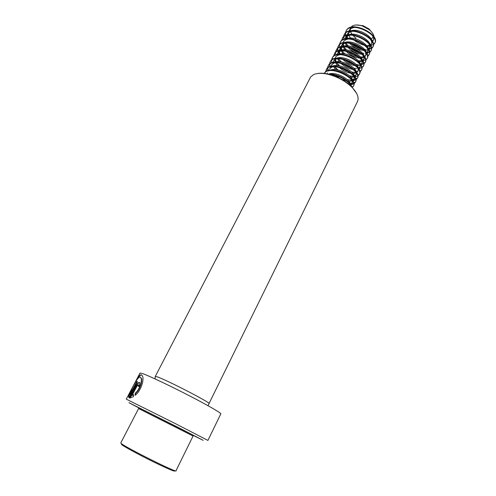 <?xml version="1.0" encoding="UTF-8"?>
<svg xmlns="http://www.w3.org/2000/svg" width="496" height="496" viewBox="0 0 496 496"><rect width="100%" height="100%" fill="white"/><g stroke="black" fill="none" stroke-linecap="round" stroke-linejoin="round"><path stroke-width="0.74" d="M137.423 381.647L136.846 381.387L129.94 394.531C130.305 390.687 138.018 375.664 140.269 377.171L140.969 377.995C142.426 380.674 139.748 389.422 135.228 393.297L135.154 395.343C141.124 390.699 144.417 379.446 142.414 375.962L141.472 374.877C140.046 374.548 138.229 376.464 136.022 380.637L126.282 399.156L175.193 423.522L207.917 440.436M136.846 381.387L137.448 381.604L128.979 397.73L128.662 397.091C128.532 395.783 129.214 393.657 130.721 390.705M139.953 373.153L142.222 373.451C148.44 375.559 169.452 385.466 189.162 395.653C208.915 405.846 222.468 413.769 220.757 413.955L207.929 440.405M140.188 408.611L128.966 402.696L179.496 428.073L203.217 440.349L192.188 434.874M309.888 78.436L310.62 77.035L313.404 74.722C316.882 73.055 321.718 72.9 327.906 74.251C337.286 76.62 345.297 80.972 351.949 87.302C357.684 93.329 359.414 98.307 357.132 102.238L209.033 403.527M317.335 73.551C320.416 72.974 324.08 73.16 328.333 74.115C337.466 76.415 345.272 80.656 351.751 86.831L356.618 93.397M133.629 394.611L132.054 395.479L137.187 385.69L138.378 384.853L138.142 386.099L139.215 386.57L139.847 382.788C138.998 381.895 137.832 382.745 136.35 385.342L129.679 398.052L133.492 396.626L133.629 394.611M133.598 395.008L132.054 395.479M138.434 384.877L138.465 386.241M139.674 382.54C138.744 382.559 137.745 383.544 136.679 385.51L130.088 398.071M141.726 375.019C140.523 374.759 139.029 376.173 137.249 379.273M130.429 392.218C129.338 394.518 128.861 396.199 129.003 397.271L129.078 397.538M137.175 381.56L130.274 394.698L129.94 394.531M140.473 377.295L141.286 378.157C142.73 380.81 140.046 389.571 135.538 393.458L135.228 393.297M135.538 393.458L135.47 395.033M174.245 470.444C176.477 472.49 169.837 469.768 154.324 462.291C140.021 455.285 124.651 446.977 121.694 444.676L121.489 443.939M192.138 434.719C192.981 435.122 192.975 435.097 192.113 434.639L192.429 435.693L193.049 436.046L176.006 470.723C179.161 474.114 126.864 448.179 121.396 443.61L120.819 442.841M192.429 435.693L138.613 408.543M192.113 434.639L140.424 408.524M350.536 85.672C352.327 80.445 335.873 70.897 328.482 74.146C337.001 73.253 350.486 81.034 351.751 86.831L351.949 87.302L353.394 86.068C359.352 78.814 329.697 63.662 324.582 72.906L324.291 73.414M349.984 85.176C349.184 80.377 337.584 73.681 330.342 74.629M327.534 72.999L327.112 73.854M350.387 83.855L352.005 82.782M350.554 84.549L352.129 82.609C356.55 77.457 336.313 65.565 329.356 70.742M351.639 83.601C355.179 79.515 341.527 69.434 332.456 70.624M353.611 79.645L354.101 78.659C358.645 73.296 337.671 61.281 331.099 66.985L329.561 69.056L330.596 67.971C337.162 62.285 358.143 74.301 353.611 79.645L352.544 80.588M352.396 79.906L353.977 78.827M337.317 75.479L345.656 79.682M354.535 76.644L355.57 75.702C360.139 70.296 339.202 58.28 332.611 64.027L331.57 65.119L330.931 66.836M335.005 74.908L339.221 78.064M341.713 79.379L347.33 81.121M348.905 81.276L351.893 80.891M354.392 75.969L355.942 74.884M355.57 75.702L356.06 74.716C360.635 69.291 339.71 57.276 333.114 63.042M356.506 72.72L358.019 70.792C362.619 65.305 341.744 53.289 335.129 59.117L333.665 61.027M333.634 61.12L333.38 62.787M338.012 69.992L334.645 66.631L337.224 69.837M338.935 71.337L340.386 72.404M346.357 75.411L347.969 75.888M350.033 76.291L353.617 76.204M357.529 71.771C362.13 66.303 341.242 54.287 334.626 60.097L333.579 61.2L334.081 60.221M333.69 66.749L335.625 69.626M336.778 70.847L337.416 71.443M348.738 77.134L349.494 77.258M350.994 77.376L353.89 76.948M356.884 71.808L357.901 70.953M336.077 56.321L335.662 57.133M335.631 57.22L335.37 58.943M335.426 59.594L336.114 61.814M336.561 62.663L339.01 65.801M340.585 67.233C343.598 69.638 346.809 71.257 350.232 72.094M352.166 72.435L355.626 72.292M335.581 57.294L334.893 59.303M334.874 59.917L335.302 62.006M335.631 62.8L337.478 65.621M338.563 66.811C342.531 70.506 346.89 72.701 351.633 73.396M353.071 73.489L355.88 73.024M358.36 68.138L359.854 67.041M358.478 68.801L359.966 66.886C364.417 61.591 345.03 49.811 337.671 54.839M359.482 67.859C364.107 62.322 343.269 50.307 336.629 56.178M360.437 64.902L361.906 62.986C366.569 57.369 345.793 45.359 339.121 51.305L338.067 52.433L336.939 54.969M338.477 58.72L340.802 61.789M342.265 63.166C345.421 65.763 348.824 67.475 352.464 68.299M361.423 63.959C366.079 58.354 345.29 46.345 338.625 52.278L337.571 53.401M337.571 58.863L339.326 61.64M340.355 62.794C344.398 66.65 348.868 68.901 353.753 69.545M360.332 64.244L361.801 63.141M362.39 61.014L363.841 59.105C368.534 53.425 347.808 41.416 341.112 47.418L339.63 49.383M339.599 49.457L339.32 51.156M339.363 51.795L339.983 53.965M343.957 59.117C347.256 61.907 350.821 63.705 354.659 64.511M363.357 60.078C368.044 54.405 347.305 42.396 340.616 48.391L339.555 49.526L338.855 51.528M338.83 52.13L339.202 54.169M342.147 58.795C346.264 62.806 350.833 65.106 355.861 65.701M357.182 65.745L359.836 65.218M362.688 60.159L363.742 59.253M364.337 57.139L365.769 55.242C370.487 49.488 349.81 37.485 343.089 43.549L341.601 45.533M341.577 45.601L341.285 47.287M341.322 47.92L341.911 50.065M342.296 50.883L344.398 53.822M345.669 55.099L346.338 55.682M356.041 60.562L356.829 60.717M358.465 60.915L361.59 60.624M365.292 56.203C369.997 50.474 349.308 38.465 342.6 44.516L341.533 45.663L340.826 47.659M340.795 48.255L341.143 50.276M341.428 51.038L343.027 53.723M343.945 54.814L344.274 55.161M357.566 61.839L357.945 61.87M359.216 61.888L361.801 61.33M364.61 56.302L365.67 55.378M343.995 40.852L343.567 41.689M343.542 41.757L343.244 43.431M343.275 44.063L343.827 46.184M344.199 46.99L346.202 49.873M347.398 51.1C350.914 54.25 354.776 56.191 358.974 56.935M360.53 57.096L363.562 56.767M343.505 41.813L342.792 43.803M342.755 44.398L343.077 46.401M343.35 47.151L344.881 49.792M345.749 50.859C349.978 55.161 354.733 57.561 360.015 58.051M361.243 58.044L363.76 57.462M366.525 52.464L367.592 51.522M366.277 53.277L367.691 51.386C372.167 45.961 353.598 34.292 345.886 39.153M367.214 52.347C371.95 46.55 351.304 34.546 344.571 40.653M368.212 49.426L369.607 47.548C374.375 41.67 353.797 29.667 347.033 35.855L345.526 37.863M345.501 37.925L345.216 39.277M346.096 43.109L348.006 45.936M349.128 47.126C352.743 50.443 356.736 52.452 361.094 53.159M369.123 48.503C373.891 42.644 353.301 30.64 346.543 36.809L344.869 39.351M345.266 43.282L346.729 45.874M347.553 46.915C351.831 51.361 356.674 53.804 362.074 54.238M368.435 48.639L369.514 47.678M370.128 45.601L371.51 43.716C376.309 37.783 355.775 25.786 348.992 32.023L347.479 34.05M347.454 34.106L347.144 35.762M347.163 36.382L347.653 38.459M350.87 43.177C354.572 46.655 358.682 48.726 363.196 49.389M371.033 44.677C375.825 38.756 355.285 26.753 348.502 32.978L347.423 34.156L346.704 36.134M346.661 36.716L346.933 38.688M349.364 42.997C353.685 47.579 358.602 50.059 364.114 50.431M365.261 50.394L367.648 49.761M370.066 44.975L371.423 43.846M364.907 45.582L365.279 45.626M366.649 45.694L369.421 45.26M372.118 41.726L372.936 40.858C377.76 34.875 357.256 22.878 350.455 29.159L349.376 30.349L348.651 32.321M348.601 32.903L348.849 34.85M349.085 35.576L350.418 38.093M367.251 46.587L369.582 45.93M372.936 40.858L373.482 39.761C374.995 36.816 373.612 33.48 369.334 29.754L362.489 25.997C357.901 24.546 354.38 24.645 351.918 26.307L350.492 28.167M350.232 29.351L350.418 31.174M350.635 31.856L351.931 34.243M352.681 35.191L355.917 38.13L355.582 38.787M354.919 40.102L355.093 39.761M372.229 41.025L373.345 39.965M371.603 38.849L373.054 36.983M372.663 33.319L369.061 28.973L363.091 25.699L356.171 24.986M368.981 46.196L369.619 46.153M370.115 46.091L374.43 43.729C380.798 35.551 351.807 20.584 346.258 30.69C345.148 32.507 345.055 34.602 345.985 36.983M346.084 37.219L346.834 38.719M367.158 49.978L367.679 49.941M368.199 49.879L372.533 47.554C378.863 39.451 349.81 24.478 344.298 34.503L343.691 39.705M365.329 53.773L365.732 53.742M366.271 53.686L370.624 51.392C376.923 43.375 347.808 28.377 342.333 38.335L341.465 40.951M367.393 56.507L368.708 55.242C374.97 47.306 345.793 32.296 340.361 42.172C339.27 43.952 339.202 46.023 340.169 48.385M340.293 48.664L341.13 50.251M362.402 61.337L366.786 59.111C373.011 51.255 343.778 36.227 338.384 46.029C337.292 47.796 337.243 49.86 338.222 52.21M338.346 52.508L339.14 53.996M347.634 61.764L350.554 63.24M360.449 65.181L364.858 62.986C371.045 55.223 341.75 40.176 336.4 49.898C335.439 51.417 335.29 53.196 335.953 55.23M344.739 65.001L349.618 67.468M358.49 69.043L362.923 66.879C369.074 59.204 339.717 44.132 334.403 53.779L333.566 56.432M342.128 68.398L348.372 71.567M359.569 72.063L360.983 70.785C367.096 63.197 337.677 48.112 332.407 57.672C331.44 59.21 331.322 61.014 332.047 63.079M339.636 71.87L340.492 72.441M346.282 75.361L346.995 75.615M354.547 76.799C356.711 76.613 358.211 75.913 359.036 74.71C365.106 67.202 335.631 52.099 330.398 61.585C329.425 63.128 329.325 64.945 330.088 67.028M337.33 75.479L345.532 79.645M352.563 80.699C354.745 80.532 356.252 79.844 357.077 78.647C363.109 71.226 333.572 56.11 328.383 65.509C327.403 67.065 327.323 68.888 328.123 70.99M350.567 84.618C352.774 84.463 354.287 83.787 355.117 82.596C361.107 75.268 331.508 60.128 326.356 69.452L325.562 72.143M352.166 87.525L353.146 86.564C359.098 79.317 329.437 64.164 324.328 73.402L324.582 72.906M351.013 86.118C348.657 80.947 338.198 74.927 330.392 74.642M354.659 40.61C357.976 43.022 361.429 44.609 365.031 45.365M366.587 45.62L367.183 45.682M373.147 44.677L374.666 43.251C381.04 35.061 352.055 20.1 346.499 30.219C345.507 31.812 345.328 33.654 345.954 35.737M351.379 43.264C354.882 46.165 358.72 48.1 362.886 49.073M364.529 49.364L365.434 49.464M368.206 49.433L372.769 47.077C379.105 38.967 350.058 23.988 344.54 34.026C343.548 35.631 343.381 37.479 344.038 39.581M346.871 44.435L348.297 45.961M349.73 47.244C353.09 49.953 356.754 51.801 360.716 52.787M362.452 53.122L363.68 53.264M366.346 53.233L370.859 50.908C377.165 42.885 348.056 27.888 342.581 37.851L341.694 40.771M344.844 48.1L346.561 49.91M348.099 51.249L358.509 56.501M360.356 56.885L361.913 57.071M367.35 56.191L368.95 54.758C375.212 46.816 346.047 31.806 340.609 41.689L339.735 44.621M342.817 51.77L344.825 53.878M346.499 55.285L356.264 60.214M358.236 60.661L360.139 60.896M365.403 60.053L367.028 58.627C373.259 50.766 344.032 35.737 338.632 45.545C337.621 47.17 337.497 49.054 338.266 51.212M344.925 59.353L353.977 63.922M356.103 64.437L358.348 64.734M360.728 64.697L365.099 62.502C371.293 54.727 342.004 39.68 336.648 49.408L335.792 52.359M338.743 59.173L341.391 61.882M343.399 63.463L351.633 67.617M353.939 68.219L356.556 68.584M361.485 67.822L363.165 66.396C369.322 58.702 339.971 43.636 334.651 53.289L333.814 56.253M336.697 62.893L339.698 65.925M341.936 67.623L349.215 71.3M351.751 72.013L354.745 72.447M359.513 71.728L361.224 70.302C367.344 62.694 337.931 47.61 332.655 57.189L331.824 60.159M340.56 71.846L346.685 74.939M349.531 75.801L352.929 76.328M357.535 75.652L359.278 74.22C365.354 66.7 335.885 51.603 330.646 61.095C329.617 62.75 329.567 64.697 330.485 66.929M339.357 76.173L343.982 78.511M347.281 79.602L351.106 80.222M353.121 80.185L357.325 78.151C363.357 70.723 333.833 55.608 328.631 65.019C327.602 66.681 327.565 68.64 328.532 70.897M348.688 84.084L349.265 84.128M351.199 84.097L355.359 82.1C361.361 74.76 331.768 59.625 326.61 68.956L325.822 71.963M155.236 376.582L156.916 376.749C166.036 379.558 213.33 404.066 208.959 403.682L208.053 405.722M136.679 385.51L136.35 385.342M136.022 380.637L140.077 372.924M155.533 379.13L155.037 378.584L155.304 376.377L310.62 77.035M328.333 74.115L327.906 74.251M138.694 385.014L138.378 384.853M129.003 397.271L128.662 397.091M141.286 378.157L140.969 377.995M138.62 408.53L120.739 442.996M141.224 408.909L140.201 409.299M332.072 64.139L331.57 65.119M340.051 48.558L339.555 49.526M342.029 44.696L341.533 45.663M345.96 37.02L345.47 37.975M347.913 33.201L347.423 34.156M350.895 27.379L349.376 30.349M363.091 25.699L362.489 25.997M369.061 28.973L369.334 29.754M374.43 43.729L374.666 43.251M346.258 30.69L346.499 30.219M372.533 47.554L372.769 47.077M344.298 34.503L344.54 34.026M370.624 51.392L370.859 50.908M342.333 38.335L342.581 37.851M368.708 55.242L368.95 54.758M340.361 42.172L340.609 41.689M366.786 59.111L367.028 58.627M338.384 46.029L338.632 45.545M364.858 62.986L365.099 62.502M336.4 49.898L336.648 49.408M362.923 66.879L363.165 66.396M334.403 53.779L334.651 53.289M360.983 70.785L361.224 70.302M332.407 57.672L332.655 57.189M359.036 74.71L359.278 74.22M330.398 61.585L330.646 61.095M357.077 78.647L357.325 78.151M328.383 65.509L328.631 65.019M355.117 82.596L355.359 82.1M326.356 69.452L326.61 68.956M353.146 86.564L353.394 86.068"/></g></svg>
